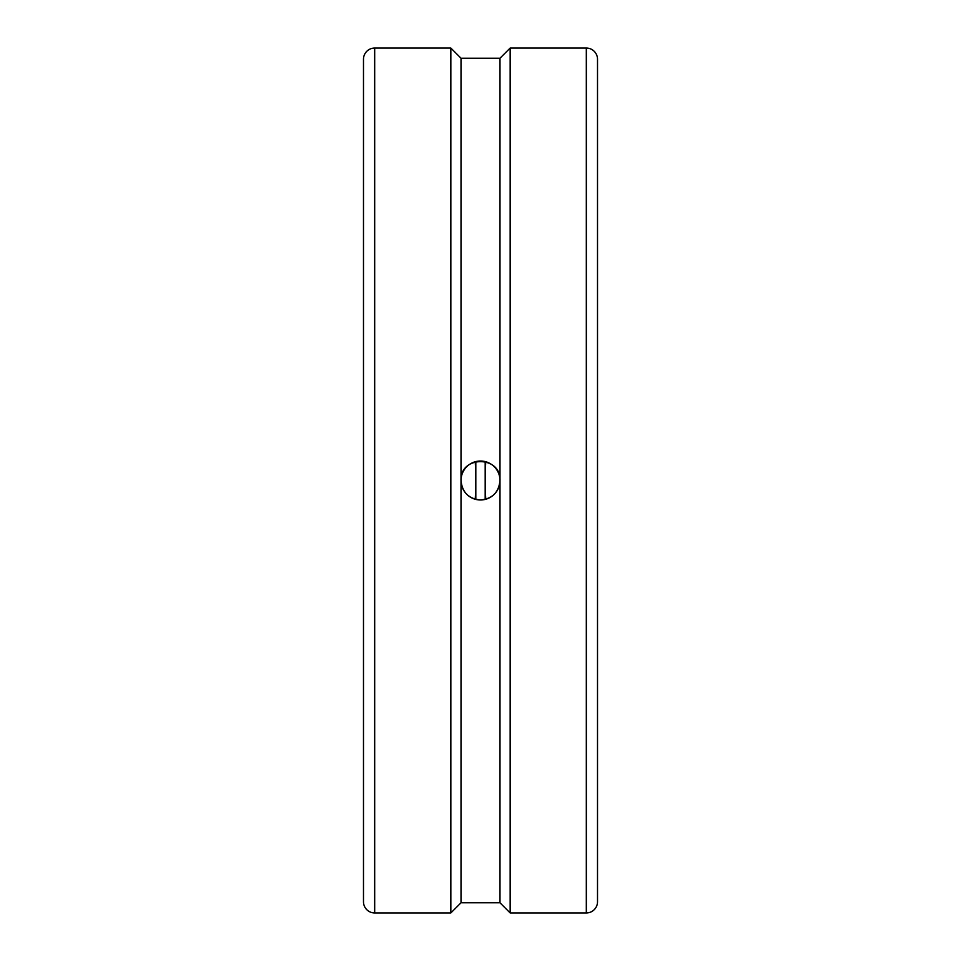 <?xml version="1.0" encoding="UTF-8"?>
<svg xmlns="http://www.w3.org/2000/svg" width="961" height="961" viewBox="0 0 961 961"><rect width="100%" height="100%" fill="white"/><g stroke="black" fill="none" stroke-linecap="round" stroke-linejoin="round"><path stroke-width="1.44" d="M475.815 461.58L475.815 499.42M485.185 461.58L485.185 499.42M363.486 480.5L363.486 901.754A11.196 11.196 0 0 0 374.682 912.95L374.682 48.05A11.196 11.196 0 0 0 363.486 59.246L363.486 760.031M586.318 48.05A11.196 11.196 0 0 1 597.514 59.246L597.514 901.754A11.196 11.196 0 0 1 586.318 912.95L586.318 48.05L510.159 48.05L510.159 912.95L586.318 912.95M374.682 912.95L450.841 912.95L450.841 48.05L461.016 58.225L461.016 480.5C459.814 455.358 501.186 455.358 499.984 480.5A19.484 19.484 0 0 0 480.5 461.016A19.484 19.484 0 0 0 461.016 480.5A19.484 19.484 0 0 0 480.5 499.984A19.484 19.484 0 0 0 499.984 480.5C498.831 492.332 492.332 498.831 480.5 499.984C468.668 498.831 462.169 492.332 461.016 480.5L461.016 902.775L499.984 902.775L510.159 912.95M461.016 58.225L499.984 58.225L499.984 902.775M475.227 499.264A51.894 8.709 90 0 0 475.227 461.736M485.773 461.736A51.894 8.709 -90 0 0 485.773 499.264M499.984 58.225L510.159 48.05M461.016 902.775L450.841 912.95M374.682 48.05L450.841 48.05"/></g></svg>
